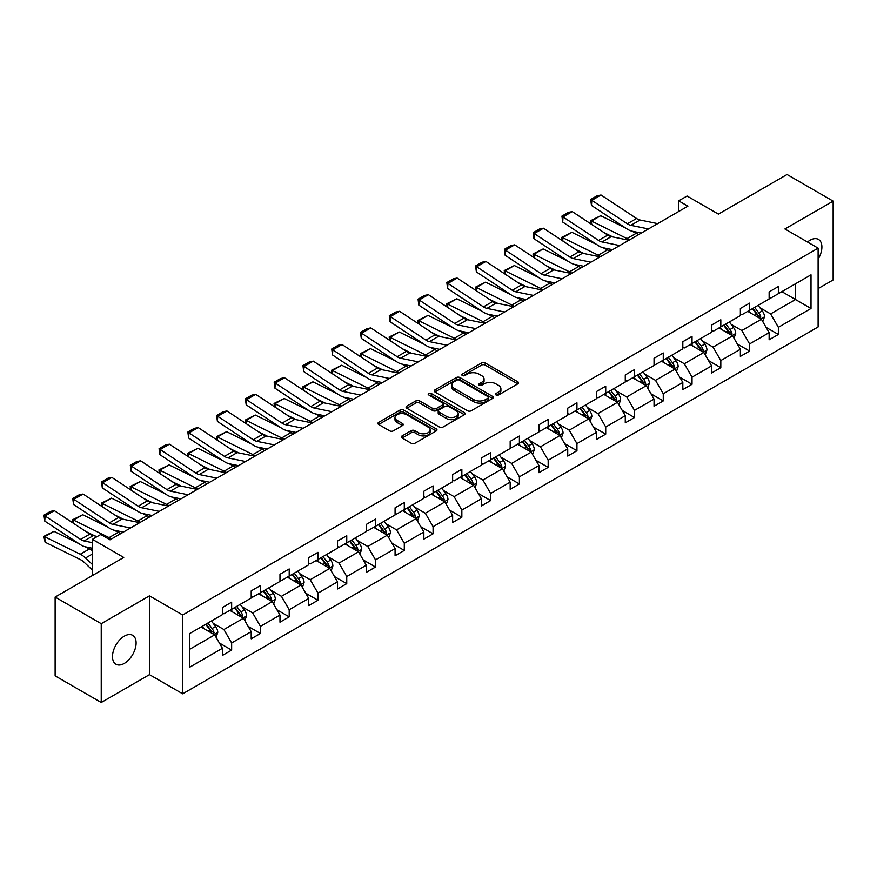 <?xml version="1.0" encoding="UTF-8"?>
<svg xmlns="http://www.w3.org/2000/svg" width="877" height="877" viewBox="0 0 877 877"><rect width="100%" height="100%" fill="white"/><g stroke="black" fill="none" stroke-linecap="round" stroke-linejoin="round"><path stroke-width="1.32" d="M496.02 394.979A1.787 1.03 0 0 0 498.564 394.979L517.792 383.874A2.565 1.48 0 0 0 518.548 382.821A2.565 1.48 0 0 0 517.792 381.78L485.2 362.957A2.565 1.48 0 0 0 481.583 362.957L462.343 374.073A1.787 1.03 0 0 0 461.817 374.797A1.787 1.03 0 0 0 462.343 375.531A1.787 1.03 0 0 0 464.887 375.531L467.375 374.095A8.189 4.736 0 0 1 478.963 374.095L481.67 375.663A8.189 4.736 0 0 1 484.071 379.007A8.189 4.736 0 0 1 481.67 382.35L479.182 383.786A1.787 1.03 0 0 0 478.656 384.521A1.787 1.03 0 0 0 479.182 385.255A1.787 1.03 0 0 0 481.725 385.255L484.214 383.819A8.189 4.736 0 0 1 495.801 383.819L498.509 385.387A8.189 4.736 0 0 1 500.91 388.73A8.189 4.736 0 0 1 498.509 392.074L496.02 393.51A1.787 1.03 0 0 0 495.494 394.244A1.787 1.03 0 0 0 496.02 394.979L496.02 393.51M124.304 663.418A16.696 9.636 120 0 0 135.211 648.706A16.696 9.636 120 0 0 132.646 635.321A16.696 9.636 120 0 0 124.304 636.154A16.696 9.636 120 0 0 113.396 650.866A16.696 9.636 120 0 0 115.95 664.24A16.696 9.636 120 0 0 124.304 663.418M818.12 259.208A16.696 9.636 120 0 0 818.438 239.388A16.696 9.636 120 0 0 810.096 240.21A16.696 9.636 120 0 0 807.52 242.03M818.12 288.61L833.15 279.938L833.15 201.129L787.042 174.501L718.416 214.12L687.064 196.02L678.666 200.866L678.666 211.51M101.239 702.499L149.474 674.643L149.474 595.845L101.239 623.69L101.239 702.499L55.13 675.871L55.13 597.062L123.745 557.454L92.392 539.344L92.392 575.553M101.239 623.69L55.13 597.062M402.104 435.924A2.565 1.48 0 0 0 401.348 436.965A2.565 1.48 0 0 0 402.104 438.018L411.247 443.291A2.565 1.48 0 0 0 414.865 443.291L436.231 430.958A2.565 1.48 0 0 0 436.976 429.916A2.565 1.48 0 0 0 436.231 428.864L403.639 410.052A2.565 1.48 0 0 0 400.022 410.052L378.656 422.385A2.565 1.48 0 0 0 377.91 423.438A2.565 1.48 0 0 0 378.656 424.479L389.706 430.859A2.565 1.48 0 0 0 393.324 430.859L402.466 425.575A2.565 1.48 0 0 0 403.212 424.534A2.565 1.48 0 0 0 402.466 423.481L396.985 420.324A6.852 3.957 0 0 1 394.979 417.529A6.852 3.957 0 0 1 399.21 413.878A6.852 3.957 0 0 1 406.676 414.733L428.129 427.121A6.852 3.957 0 0 1 430.136 429.916A6.852 3.957 0 0 1 425.904 433.567A6.852 3.957 0 0 1 418.439 432.712L414.865 430.651A2.565 1.48 0 0 0 411.247 430.651L402.104 435.924L402.104 438.018M92.392 539.344L100.778 534.499L110.009 539.826L687.897 206.183L678.666 200.866M149.474 595.845L182.679 615.007L818.12 248.147L818.12 326.946L182.679 693.817L182.679 615.007M833.15 201.129L784.915 228.974L818.12 248.147M467.551 410.787A2.565 1.48 0 0 0 471.179 410.787L492.534 398.454A2.565 1.48 0 0 0 493.291 397.402A2.565 1.48 0 0 0 492.534 396.36L459.954 377.548A2.565 1.48 0 0 0 456.325 377.548L434.959 389.881A2.565 1.48 0 0 0 434.214 390.923A2.565 1.48 0 0 0 434.959 391.975L467.551 410.787M429.434 395.363A1.787 1.03 0 0 1 431.254 395.615L464.35 414.722L443.017 427.044A2.565 1.48 0 0 1 439.399 427.044L406.807 408.222L415.95 402.981L415.95 400.855L406.807 406.139A2.565 1.48 0 0 0 406.062 407.18A2.565 1.48 0 0 0 406.807 408.222L406.807 406.139M415.95 402.981A2.565 1.48 0 0 1 419.579 402.981L419.579 400.855A2.565 1.48 0 0 0 415.95 400.855M419.579 400.855L432.789 408.485A2.565 1.48 0 0 0 436.417 408.485L442.479 404.988A2.565 1.48 0 0 0 443.225 403.935A2.565 1.48 0 0 0 442.479 402.894L428.721 394.946A1.787 1.03 0 0 1 428.195 394.222A1.787 1.03 0 0 1 429.302 393.258A1.787 1.03 0 0 1 431.254 393.488L464.382 412.618A2.565 1.48 0 0 1 465.139 413.659A2.565 1.48 0 0 1 464.382 414.7L464.382 412.618M189.783 633.49L222.429 614.634L222.429 607.498L231.649 602.181L231.649 609.318L251.206 598.026L251.206 590.89L260.425 585.562L260.425 592.699L279.982 581.418L279.982 574.282L289.202 568.954L289.202 576.09L308.748 564.799L308.748 557.662L317.978 552.346L317.978 559.471L337.524 548.191L337.524 541.054L346.755 535.726L346.755 542.863L366.301 531.572L366.301 524.435L375.52 519.118L375.52 526.255L395.078 514.963L395.078 507.827L404.297 502.499L404.297 509.636L423.854 498.344L423.854 491.219L433.074 485.891L433.074 493.027L452.631 481.736L452.631 474.6L461.85 469.272L461.85 476.408L481.396 465.128L481.396 457.991L490.627 452.664L490.627 459.8L510.173 448.509L510.173 441.372L519.392 436.055L519.392 443.181L538.949 431.901L538.949 424.764L548.169 419.436L548.169 426.573L567.726 415.281L567.726 408.145L576.945 402.828L576.945 409.965L596.503 398.673L596.503 391.537L605.722 386.209L605.722 393.345L625.268 382.054L625.268 374.928L634.499 369.601L634.499 376.737L654.045 365.446L654.045 358.309L663.264 352.982L663.264 360.118L682.821 348.838L682.821 341.701L692.041 336.373L692.041 343.51L711.598 332.219L711.598 325.082L720.817 319.765L720.817 326.891L740.374 315.61L740.374 308.474L749.594 303.146L749.594 310.283L769.14 298.991L769.14 291.855L778.37 286.538L778.37 293.674L811.017 274.819L811.017 308.474L778.37 327.318L778.37 334.455L769.14 339.783L769.14 332.646L749.594 343.937L749.594 351.074L740.374 356.391L740.374 349.254L720.817 360.546L720.817 367.682L711.598 373.01L711.598 365.873L692.041 377.165L692.041 384.29L682.821 389.618L682.821 382.482L663.264 393.773L663.264 400.91L654.045 406.237L654.045 399.101L634.499 410.381L634.499 417.518L625.268 422.846L625.268 415.709L605.722 427L605.722 434.137L596.503 439.454L596.503 432.328L576.945 443.609L576.945 450.745L567.726 456.073L567.726 448.936L548.169 460.228L548.169 467.364L538.949 472.681L538.949 465.544L519.392 476.836L519.392 483.972L510.173 489.3L510.173 482.164L490.627 493.455L490.627 500.581L481.396 505.908L481.396 498.772L461.85 510.063L461.85 517.2L452.631 522.528L452.631 515.391L433.074 526.671L433.074 533.808L423.854 539.136L423.854 531.999L404.297 543.291L404.297 550.427L395.078 555.744L395.078 548.618L375.52 559.899L375.52 567.035L366.301 572.363L366.301 565.226L346.755 576.518L346.755 583.654L337.524 588.971L337.524 581.835L317.978 593.126L317.978 600.263L308.748 605.59L308.748 598.454L289.202 609.745L289.202 616.871L279.982 622.199L279.982 615.062L260.425 626.353L260.425 633.49L251.206 638.818L251.206 631.681L231.649 642.962L231.649 650.098L222.429 655.426L222.429 648.289L189.783 667.145L189.783 633.49M229.807 610.381L243.455 618.263L223.909 629.543L213.232 623.383M223.909 629.543L231.649 642.962M243.455 618.263L251.206 631.681M222.429 612.935L223.909 613.79L231.649 609.318M258.583 593.762L272.232 601.644L252.675 612.935L242.008 606.774M252.675 612.935L260.425 626.353M272.232 601.644L279.982 615.062M251.206 596.327L252.675 597.171L260.425 592.699M287.36 577.154L301.008 585.036L281.451 596.327L270.774 590.155M281.451 596.327L289.202 609.745M301.008 585.036L308.748 598.454M279.982 579.708L281.451 580.563L289.202 576.09M316.126 560.546L329.785 568.417L310.228 579.708L299.55 573.547M310.228 579.708L317.978 593.126M329.785 568.417L337.524 581.835M308.748 563.1L310.228 563.944L317.978 559.471M344.902 543.926L358.55 551.808L339.004 563.1L328.327 556.928M339.004 563.1L346.755 576.518M358.55 551.808L366.301 565.226M337.524 546.481L339.004 547.336L346.755 542.863M373.679 527.318L387.327 535.2L367.781 546.481L357.103 540.32M367.781 546.481L375.52 559.899M387.327 535.2L395.078 548.618M366.301 529.872L367.781 530.728L375.52 526.255M402.455 510.699L416.104 518.581L396.547 529.872L385.88 523.712M396.547 529.872L404.297 543.291M416.104 518.581L423.854 531.999M395.078 513.253L396.547 514.108L404.297 509.636M431.232 494.091L444.88 501.973L425.323 513.253L414.646 507.092M425.323 513.253L433.074 526.671M444.88 501.973L452.631 515.391M423.854 496.645L425.323 497.5L433.074 493.027M460.008 477.472L473.657 485.354L454.1 496.645L443.422 490.484M454.1 496.645L461.85 510.063M473.657 485.354L481.396 498.772M452.631 480.037L454.1 480.881L461.85 476.408M488.774 460.863L502.422 468.746L482.876 480.037L472.199 473.865M482.876 480.037L490.627 493.455M502.422 468.746L510.173 482.164M481.396 463.418L482.876 464.273L490.627 459.8M517.551 444.255L531.199 452.126L511.653 463.418L500.975 457.257M511.653 463.418L519.392 476.836M531.199 452.126L538.949 465.544M510.173 446.81L511.653 447.654L519.392 443.181M546.327 427.636L559.975 435.518L540.429 446.81L529.752 440.638M540.429 446.81L548.169 460.228M559.975 435.518L567.726 448.936M538.949 430.19L540.429 431.045L548.169 426.573M575.104 411.028L588.752 418.91L569.195 430.19L558.517 424.029M569.195 430.19L576.945 443.609M588.752 418.91L596.503 432.328M567.726 413.582L569.195 414.437L576.945 409.965M603.88 394.409L617.529 402.291L597.971 413.582L587.294 407.421M597.971 413.582L605.722 427M617.529 402.291L625.268 415.709M596.503 396.963L597.971 397.818L605.722 393.345M632.646 377.801L646.305 385.683L626.748 396.963L616.071 390.802M626.748 396.963L634.499 410.381M646.305 385.683L654.045 399.101M625.268 380.355L626.748 381.21L634.499 376.737M661.422 361.181L675.071 369.064L655.525 380.355L644.847 374.194M655.525 380.355L663.264 393.773M675.071 369.064L682.821 382.482M654.045 363.747L655.525 364.591L663.264 360.118M690.199 344.573L703.847 352.455L684.301 363.747L673.624 357.575M684.301 363.747L692.041 377.165M703.847 352.455L711.598 365.873M682.821 347.128L684.301 347.983L692.041 343.51M718.976 327.965L732.624 335.836L713.067 347.128L702.4 340.967M713.067 347.128L720.817 360.546M732.624 335.836L740.374 349.254M711.598 330.519L713.067 331.363L720.817 326.891M747.752 311.346L761.4 319.228L741.843 330.519L731.166 324.347M741.843 330.519L749.594 343.937M761.4 319.228L769.14 332.646M740.374 313.9L741.843 314.755L749.594 310.283M781.867 291.646L795.527 299.528L770.62 313.9L759.942 307.739M770.62 313.9L778.37 327.318M811.017 308.474L795.527 299.528L795.527 283.764L811.017 274.819M149.474 674.643L182.679 693.817M769.14 297.292L770.62 298.147L778.37 293.674M189.783 649.254L214.679 634.871L201.03 626.989M214.679 634.871L222.429 648.289M766.103 327.373L778.37 334.455M737.327 343.992L749.594 351.074M708.55 360.6L720.817 367.682M679.774 377.209L692.041 384.29M651.008 393.828L663.264 400.91M622.231 410.436L634.499 417.518M593.455 427.055L605.722 434.137M564.678 443.663L576.945 450.745M535.902 460.282L548.169 467.364M507.136 476.891L519.392 483.972M478.36 493.499L490.627 500.581M449.583 510.118L461.85 517.2M420.807 526.726L433.074 533.808M392.03 543.345L404.297 550.427M363.253 559.954L375.52 567.035M334.488 576.573L346.755 583.654M305.711 593.181L317.978 600.263M276.935 609.789L289.202 616.871M248.158 626.408L260.425 633.49M219.382 643.016L231.649 650.098M496.744 395.231L498.509 394.201A8.189 4.736 0 0 0 500.91 390.857L500.91 388.73M484.071 379.007L484.071 381.133A8.189 4.736 0 0 1 481.67 384.488L479.905 385.507M517.759 383.885L485.2 365.095A2.565 1.48 0 0 0 481.583 365.095L463.067 375.784M492.501 398.465L459.954 379.675A2.565 1.48 0 0 0 456.325 379.675L435.003 391.986M488.007 398.136A1.787 1.03 0 0 0 488.533 397.402A1.787 1.03 0 0 0 488.007 396.678L459.405 380.158A1.787 1.03 0 0 0 456.873 380.158L454.242 381.67A8.189 4.736 0 0 0 451.841 385.014A8.189 4.736 0 0 0 454.242 388.368L473.799 399.649A8.189 4.736 0 0 0 485.387 399.649L488.007 398.136L488.007 400.263A1.787 1.03 0 0 0 488.533 399.539L488.533 397.402M451.841 385.014L451.841 387.152A8.189 4.736 0 0 0 454.242 390.495L454.242 388.368M488.007 400.263L485.387 401.787A8.189 4.736 0 0 1 473.799 401.787L454.242 390.495M419.579 402.981L432.789 410.611A2.565 1.48 0 0 0 436.417 410.611L442.479 407.114A2.565 1.48 0 0 0 443.225 406.073L443.225 403.935M446.503 416.4A6.852 3.957 0 0 0 453.968 417.266A6.852 3.957 0 0 0 458.2 413.604A6.852 3.957 0 0 0 456.193 410.809L448.629 406.446A2.565 1.48 0 0 0 445.012 406.446L438.949 409.954A2.565 1.48 0 0 0 438.193 410.995A2.565 1.48 0 0 0 438.949 412.037L446.503 416.4L446.503 418.537A6.852 3.957 0 0 0 453.968 419.392A6.852 3.957 0 0 0 458.2 415.742L458.2 413.604M438.193 410.995L438.193 413.122A2.565 1.48 0 0 0 438.949 414.174L438.949 412.037M446.503 418.537L438.949 414.174M430.136 429.916L430.136 432.043A6.852 3.957 0 0 1 425.904 435.694A6.852 3.957 0 0 1 418.439 434.839L414.865 432.778A2.565 1.48 0 0 0 411.247 432.778L402.137 438.04M394.979 417.529L394.979 419.655A6.852 3.957 0 0 0 396.985 422.451L396.985 420.324M402.433 425.597L396.985 422.451M436.198 430.98L403.639 412.179A2.565 1.48 0 0 0 400.022 412.179L378.689 424.501M762.804 321.662L764.492 316.761A6.917 3.99 -120 0 0 762.288 310.875L758.145 305.339M591.032 224.019L590.561 220.719L600.701 215.72L625.739 228.086M631.955 231.155L636.231 233.271A19.568 11.291 60 0 1 638.577 234.663M750.723 313.067L748.925 310.666M600.701 215.72L591.471 221.048L627 238.588A19.568 11.291 60 0 1 629.357 239.98M590.561 220.719L591.471 221.048L591.679 224.446M612.87 236.954L603.869 232.504M760.381 318.636L760.765 317.057A6.917 3.99 -120 0 0 758.78 312.892L754.648 307.367M752.915 308.364L757.465 314.448A3.519 2.028 60 0 1 758.112 315.523L760.765 317.057M752.433 308.649L756.577 314.174A6.917 3.99 60 0 1 758.298 317.441M648.465 228.952L630.837 225.334A13.045 7.531 60 0 1 627.34 223.799L591.811 200.329L591.471 205.437L627 228.919A19.568 11.291 -120 0 0 632.251 231.221L641.317 233.085M657.684 223.624L640.057 220.006A13.045 7.531 60 0 1 636.559 218.483L601.03 195.001L591.811 200.329L590.703 199.485L597.16 195.757L601.03 195.001M591.471 205.437L590.703 199.485M734.027 338.27L735.726 333.37A6.917 3.99 -120 0 0 733.512 327.483L729.379 321.958M562.267 240.638L561.795 237.327L571.925 232.328L596.963 244.694M603.179 247.774L607.454 249.879A19.568 11.291 60 0 1 609.8 251.271M721.946 329.675L720.149 327.285M571.925 232.328L562.705 237.656L598.235 255.207A19.568 11.291 60 0 1 600.581 256.599M561.795 237.327L562.705 237.656L562.902 241.065M584.104 253.563L575.093 249.112M731.604 335.255L731.988 333.666A6.917 3.99 -120 0 0 730.015 329.511L725.871 323.975M724.139 324.983L728.699 331.067A3.519 2.028 60 0 1 729.335 332.131L731.988 333.666M723.657 325.257L727.8 330.782A6.917 3.99 60 0 1 729.521 334.049M705.251 354.878L706.95 349.978A6.917 3.99 -120 0 0 704.746 344.102L700.602 338.566M533.49 257.246L533.019 253.946L543.148 248.947L568.186 261.313M574.413 264.383L578.677 266.487A19.568 11.291 60 0 1 581.034 267.88M693.17 346.294L691.372 343.894M543.148 248.947L533.929 254.275L569.458 271.815A19.568 11.291 60 0 1 571.804 273.207M533.019 253.946L533.929 254.275L534.126 257.674M555.327 270.182L546.316 265.731M702.828 351.863L703.211 350.274A6.917 3.99 -120 0 0 701.238 346.119L697.094 340.594M695.362 341.591L699.923 347.676A3.519 2.028 60 0 1 700.559 348.75L703.211 350.274M694.88 341.866L699.024 347.402A6.917 3.99 60 0 1 700.745 350.657M619.688 245.56L602.061 241.953A13.045 7.531 60 0 1 598.563 240.419L563.034 216.937L562.705 222.056L598.235 245.538A19.568 11.291 -120 0 0 603.475 247.829L612.541 249.693M628.908 240.243L611.28 236.626A13.045 7.531 60 0 1 607.783 235.091L572.253 211.609L563.034 216.937L561.927 216.093L568.384 212.366L572.253 211.609M562.705 222.056L561.927 216.093M590.912 262.179L573.284 258.562A13.045 7.531 60 0 1 569.787 257.027L534.257 233.545L533.929 238.665L569.458 262.146A19.568 11.291 -120 0 0 574.698 264.448L583.764 266.301M600.131 256.851L582.503 253.234A13.045 7.531 60 0 1 579.006 251.71L543.477 228.228L534.257 233.545L533.15 232.701L539.607 228.974L543.477 228.228M533.929 238.665L533.15 232.701M676.474 371.497L678.173 366.597A6.917 3.99 -120 0 0 675.97 360.71L671.826 355.185M504.713 273.865L504.242 270.555L514.371 265.556L539.421 277.921M545.637 280.991L549.901 283.107A19.568 11.291 60 0 1 552.258 284.499M664.393 362.903L662.606 360.502M514.371 265.556L505.152 270.883L540.681 288.423A19.568 11.291 60 0 1 543.027 289.827M504.242 270.555L505.152 270.883L505.36 274.293M526.551 286.79L517.551 282.339M674.051 368.483L674.446 366.893A6.917 3.99 -120 0 0 672.462 362.738L668.318 357.202M666.586 358.2L671.146 364.284A3.519 2.028 60 0 1 671.782 365.358L674.446 366.893M666.103 358.485L670.247 364.01A6.917 3.99 60 0 1 671.968 367.277M562.135 278.787L544.507 275.17A13.045 7.531 60 0 1 541.01 273.646L505.481 250.164L505.152 255.284L540.681 278.765A19.568 11.291 -120 0 0 545.922 281.057L554.988 282.92M571.365 273.471L553.727 269.853A13.045 7.531 60 0 1 550.241 268.318L514.711 244.836L505.481 250.164L504.374 249.32L510.831 245.593L514.711 244.836M505.152 255.284L504.374 249.32M647.697 388.105L649.397 383.205A6.917 3.99 -120 0 0 647.193 377.318L643.049 371.793M475.937 290.473L475.466 287.163L485.595 282.175L510.644 294.54M516.86 297.61L521.124 299.715A19.568 11.291 60 0 1 523.481 301.107M635.628 379.511L633.83 377.121M485.595 282.175L476.375 287.492L511.905 305.043A19.568 11.291 60 0 1 514.262 306.435M475.466 287.163L476.375 287.492L476.584 290.901M497.774 303.398L488.774 298.958M645.275 385.091L645.669 383.501A6.917 3.99 -120 0 0 643.685 379.346L639.541 373.821M637.809 374.819L642.37 380.903A3.519 2.028 60 0 1 643.016 381.966L645.669 383.501M637.338 375.093L641.471 380.629A6.917 3.99 60 0 1 643.192 383.885M533.359 295.406L515.731 291.789A13.045 7.531 60 0 1 512.234 290.254L476.704 266.772L476.375 271.892L511.905 295.374A19.568 11.291 -120 0 0 517.145 297.676L526.211 299.528M542.589 290.079L524.961 286.461A13.045 7.531 60 0 1 521.464 284.926L485.935 261.456L476.704 266.772L475.597 265.928L482.054 262.201L485.935 261.456M476.375 271.892L475.597 265.928M618.932 404.725L620.62 399.824A6.917 3.99 -120 0 0 618.417 393.937L614.273 388.412M447.16 307.093L446.689 303.782L456.829 298.783L481.868 311.149M488.083 314.218L492.359 316.334A19.568 11.291 60 0 1 494.705 317.726M606.851 396.13L605.053 393.729M456.829 298.783L447.599 304.111L483.128 321.651A19.568 11.291 60 0 1 485.485 323.043M446.689 303.782L447.599 304.111L447.807 307.509M468.998 320.017L459.997 315.567M616.509 401.699L616.893 400.12A6.917 3.99 -120 0 0 614.909 395.955L610.776 390.429M609.044 391.427L613.593 397.511A3.519 2.028 60 0 1 614.24 398.586L616.893 400.12M608.561 391.712L612.694 397.237A6.917 3.99 60 0 1 614.426 400.504M504.593 312.015L486.954 308.397A13.045 7.531 60 0 1 483.468 306.873L447.939 283.392L447.599 288.511L483.128 311.982A19.568 11.291 -120 0 0 488.379 314.284L497.434 316.148M513.812 306.687L496.185 303.08A13.045 7.531 60 0 1 492.688 301.545L457.158 278.064L447.939 283.392L446.832 282.547L453.277 278.82L457.158 278.064M447.599 288.511L446.832 282.547M590.155 421.333L591.843 416.432A6.917 3.99 -120 0 0 589.64 410.546L585.507 405.021M418.395 323.701L417.923 320.39L428.053 315.402L453.091 327.768M459.307 330.837L463.582 332.942A19.568 11.291 60 0 1 465.928 334.334M578.075 412.738L576.277 410.348M428.053 315.402L418.822 320.719L454.352 338.27A19.568 11.291 60 0 1 456.709 339.662M417.923 320.39L418.822 320.719L419.031 324.128M440.232 336.625L431.221 332.186M587.733 418.318L588.116 416.728A6.917 3.99 -120 0 0 586.143 412.574L581.999 407.049M580.267 408.046L584.827 414.13A3.519 2.028 60 0 1 585.463 415.194L588.116 416.728M579.785 408.32L583.929 413.845A6.917 3.99 60 0 1 585.65 417.112M475.816 328.634L458.189 325.016A13.045 7.531 60 0 1 454.692 323.481L419.162 300L418.822 305.119L454.352 328.601A19.568 11.291 -120 0 0 459.603 330.892L468.669 332.756M485.036 323.306L467.408 319.688A13.045 7.531 60 0 1 463.911 318.154L428.382 294.672L419.162 300L418.055 299.156L424.512 295.428L428.382 294.672M418.822 305.119L418.055 299.156M561.379 437.952L563.078 433.052A6.917 3.99 -120 0 0 560.863 427.165L556.731 421.629M389.618 340.309L389.147 337.009L399.276 332.01L424.315 344.376M430.53 347.445L434.806 349.55A19.568 11.291 60 0 1 437.152 350.953M549.298 429.357L547.5 426.956M399.276 332.01L390.057 337.338L425.586 354.878A19.568 11.291 60 0 1 427.932 356.27M389.147 337.009L390.057 337.338L390.254 340.736M411.456 353.245L402.444 348.794M558.956 434.926L559.34 433.337A6.917 3.99 -120 0 0 557.366 429.182L553.223 423.657M551.49 424.654L556.051 430.739A3.519 2.028 60 0 1 556.687 431.813L559.34 433.337M551.008 424.939L555.152 430.464A6.917 3.99 60 0 1 556.873 433.731M447.04 345.242L429.412 341.624A13.045 7.531 60 0 1 425.915 340.09L390.386 316.608L390.057 321.727L425.586 345.209A19.568 11.291 -120 0 0 430.826 347.511L439.892 349.375M456.259 339.914L438.632 336.297A13.045 7.531 60 0 1 435.135 334.773L399.605 311.291L390.386 316.608L389.278 315.775L395.735 312.048L399.605 311.291M390.057 321.727L389.278 315.775M532.602 454.56L534.301 449.66A6.917 3.99 -120 0 0 532.098 443.773L527.954 438.248M360.842 356.928L360.37 353.617L370.5 348.618L395.538 360.984M401.765 364.065L406.029 366.169A19.568 11.291 60 0 1 408.386 367.562M520.521 445.965L518.735 443.576M370.5 348.618L361.28 353.946L396.81 371.497A19.568 11.291 60 0 1 399.156 372.889M360.37 353.617L361.28 353.946L361.488 357.356M382.679 369.853L373.668 365.402M530.179 451.545L530.563 449.956A6.917 3.99 -120 0 0 528.59 445.801L524.446 440.265M522.714 441.274L527.274 447.358A3.519 2.028 60 0 1 527.91 448.421L530.563 449.956M522.232 441.548L526.375 447.073A6.917 3.99 60 0 1 528.097 450.339M418.263 361.85L400.636 358.244A13.045 7.531 60 0 1 397.138 356.709L361.609 333.227L361.28 338.347L396.81 361.828A19.568 11.291 -120 0 0 402.05 364.119L411.116 365.983M427.494 356.533L409.855 352.916A13.045 7.531 60 0 1 406.358 351.381L370.828 327.899L361.609 333.227L360.502 332.383L366.959 328.656L370.828 327.899M361.28 338.347L360.502 332.383M503.826 471.168L505.525 466.268A6.917 3.99 -120 0 0 503.321 460.392L499.177 454.856M332.065 373.536L331.594 370.237L341.723 365.238L366.772 377.603M372.988 380.673L377.253 382.778A19.568 11.291 60 0 1 379.609 384.17M491.756 462.585L489.958 460.184M341.723 365.238L332.504 370.565L368.033 388.105A19.568 11.291 60 0 1 370.39 389.498M331.594 370.237L332.504 370.565L332.712 373.964M353.902 386.461L344.902 382.021M501.403 468.154L501.797 466.564A6.917 3.99 -120 0 0 499.813 462.409L495.669 456.884M493.937 457.882L498.498 463.966A3.519 2.028 60 0 1 499.145 465.04L501.797 466.564M493.455 458.156L497.599 463.692A6.917 3.99 60 0 1 499.32 466.948M475.06 487.787L476.748 482.887A6.917 3.99 -120 0 0 474.545 477L470.401 471.475M303.289 390.155L302.817 386.845L312.946 381.846L337.996 394.212M344.212 397.281L348.487 399.397A19.568 11.291 60 0 1 350.833 400.789M462.979 479.193L461.181 476.792M312.946 381.846L303.727 387.174L339.256 404.714A19.568 11.291 60 0 1 341.613 406.106M302.817 386.845L303.727 387.174L303.935 390.572M325.126 403.08L316.126 398.629M472.637 484.773L473.021 483.183A6.917 3.99 -120 0 0 471.037 479.017L466.904 473.492M465.172 474.49L469.721 480.574A3.519 2.028 60 0 1 470.368 481.648L473.021 483.183M464.689 474.775L468.822 480.3A6.917 3.99 60 0 1 470.554 483.567M446.283 504.396L447.972 499.495A6.917 3.99 -120 0 0 445.768 493.608L441.624 488.083M274.512 406.764L274.052 403.453L284.181 398.465L309.219 410.831M315.435 413.9L319.71 416.005A19.568 11.291 60 0 1 322.056 417.397M434.203 495.801L432.405 493.411M284.181 398.465L274.95 403.782L310.48 421.333A19.568 11.291 60 0 1 312.837 422.725M274.052 403.453L274.95 403.782L275.159 407.191M296.349 419.688L287.349 415.249M443.861 501.381L444.244 499.791A6.917 3.99 -120 0 0 442.271 495.637L438.127 490.111M436.395 491.109L440.956 497.193A3.519 2.028 60 0 1 441.591 498.257L444.244 499.791M435.913 491.383L440.057 496.908A6.917 3.99 60 0 1 441.778 500.175M417.507 521.015L419.206 516.115A6.917 3.99 -120 0 0 416.992 510.228L412.859 504.703M245.746 423.383L245.275 420.072L255.404 415.073L280.443 427.439M286.658 430.508L290.934 432.624A19.568 11.291 60 0 1 293.28 434.016M405.426 512.42L403.628 510.019M255.404 415.073L246.185 420.401L281.714 437.941A19.568 11.291 60 0 1 284.06 439.333M245.275 420.072L246.185 420.401L246.382 423.799M267.584 436.308L258.572 431.857M415.084 517.989L415.468 516.41A6.917 3.99 -120 0 0 413.495 512.245L409.351 506.72M407.619 507.717L412.179 513.801A3.519 2.028 60 0 1 412.815 514.876L415.468 516.41M407.136 508.002L411.28 513.527A6.917 3.99 60 0 1 413.001 516.794M388.73 537.623L390.429 532.723A6.917 3.99 -120 0 0 388.226 526.836L384.082 521.311M216.97 439.991L216.498 436.68L226.628 431.692L251.666 444.058M257.893 447.127L262.157 449.232A19.568 11.291 60 0 1 264.514 450.625M376.65 529.028L374.863 526.638M226.628 431.692L217.408 437.009L252.938 454.56A19.568 11.291 60 0 1 255.284 455.952M216.498 436.68L217.408 437.009L217.617 440.418M238.807 452.916L229.796 448.476M386.308 534.608L386.691 533.019A6.917 3.99 -120 0 0 384.718 528.864L380.574 523.328M378.842 524.336L383.402 530.421A3.519 2.028 60 0 1 384.038 531.484L386.691 533.019M378.36 524.61L382.504 530.136A6.917 3.99 60 0 1 384.225 533.402M359.954 554.231L361.653 549.342A6.917 3.99 -120 0 0 359.449 543.455L355.306 537.919M188.193 456.599L187.722 453.299L197.851 448.3L222.901 460.666M229.116 463.736L233.381 465.84A19.568 11.291 60 0 1 235.738 467.233M347.884 545.647L346.086 543.247M197.851 448.3L188.632 453.628L224.161 471.168A19.568 11.291 60 0 1 226.507 472.56M187.722 453.299L188.632 453.628L188.84 457.027M210.031 469.535L201.03 465.084M357.531 551.216L357.926 549.627A6.917 3.99 -120 0 0 355.941 545.472L351.798 539.947M350.066 540.945L354.626 547.029A3.519 2.028 60 0 1 355.262 548.103L357.926 549.627M349.583 541.219L353.727 546.755A6.917 3.99 60 0 1 355.448 550.022M331.177 570.85L332.876 565.95A6.917 3.99 -120 0 0 330.673 560.063L326.529 554.538M159.417 473.218L158.945 469.908L169.075 464.909L194.124 477.274M200.34 480.344L204.604 482.46A19.568 11.291 60 0 1 206.961 483.852M319.107 562.256L317.31 559.855M169.075 464.909L159.855 470.236L195.385 487.787A19.568 11.291 60 0 1 197.742 489.18M158.945 469.908L159.855 470.236L160.063 473.646M181.254 486.143L172.254 481.692M328.754 567.836L329.149 566.246A6.917 3.99 -120 0 0 327.165 562.091L323.021 556.555M321.3 557.564L325.849 563.648A3.519 2.028 60 0 1 326.496 564.711L329.149 566.246M320.818 557.838L324.95 563.363A6.917 3.99 60 0 1 326.672 566.63M302.412 587.458L304.1 582.558A6.917 3.99 -120 0 0 301.896 576.671L297.752 571.146M130.64 489.826L130.169 486.516L140.309 481.528L165.347 493.894M171.563 496.963L175.839 499.068A19.568 11.291 60 0 1 178.184 500.46M290.331 578.875L288.533 576.474M140.309 481.528L131.079 486.845L166.608 504.396A19.568 11.291 60 0 1 168.965 505.788M130.169 486.516L131.079 486.845L131.287 490.254M152.477 502.751L143.477 498.311M299.989 584.444L300.373 582.854A6.917 3.99 -120 0 0 298.388 578.699L294.255 573.174M292.523 574.172L297.073 580.256A3.519 2.028 60 0 1 297.72 581.33L300.373 582.854M292.041 574.446L296.185 579.982A6.917 3.99 60 0 1 297.906 583.238M273.635 604.078L275.334 599.177A6.917 3.99 -120 0 0 273.12 593.291L268.987 587.765M101.875 506.446L101.403 503.135L111.532 498.136L136.571 510.502M142.787 513.571L147.062 515.687A19.568 11.291 60 0 1 149.408 517.079M261.554 595.483L259.756 593.082M111.532 498.136L102.302 503.464L137.842 521.004A19.568 11.291 60 0 1 140.188 522.396M101.403 503.135L102.302 503.464L102.51 506.862M123.712 519.37L114.701 514.92M271.212 601.052L271.596 599.473A6.917 3.99 -120 0 0 269.623 595.308L265.479 589.783M263.747 590.78L268.307 596.864A3.519 2.028 60 0 1 268.943 597.939L271.596 599.473M263.264 591.065L267.408 596.59A6.917 3.99 60 0 1 269.129 599.857M244.858 620.686L246.558 615.786A6.917 3.99 -120 0 0 244.343 609.899L240.21 604.374M73.098 523.054L72.627 519.743L82.756 514.755L107.794 527.121M114.01 530.19L118.285 532.295A19.568 11.291 60 0 1 120.631 533.687M232.778 612.091L230.98 609.701M82.756 514.755L73.536 520.072L109.066 537.623A19.568 11.291 60 0 1 111.412 539.015M72.627 519.743L73.536 520.072L73.734 523.481M94.935 535.979L85.924 531.539M242.436 617.671L242.819 616.082A6.917 3.99 -120 0 0 240.846 611.927L236.702 606.402M234.97 607.399L239.531 613.483A3.519 2.028 60 0 1 240.166 614.547L242.819 616.082M234.488 607.673L238.632 613.198A6.917 3.99 60 0 1 240.353 616.465M389.487 378.469L371.859 374.852A13.045 7.531 60 0 1 368.362 373.317L332.832 349.835L332.504 354.955L368.033 378.436A19.568 11.291 -120 0 0 373.273 380.739L382.339 382.591M398.717 373.142L381.078 369.524A13.045 7.531 60 0 1 377.592 367.989L342.063 344.518L332.832 349.835L331.725 348.991L338.182 345.264L342.063 344.518M332.504 354.955L331.725 348.991M360.721 395.078L343.082 391.46A13.045 7.531 60 0 1 339.596 389.936L304.067 366.454L303.727 371.574L339.256 395.056A19.568 11.291 -120 0 0 344.497 397.347L353.563 399.21M369.941 389.761L352.313 386.143A13.045 7.531 60 0 1 348.816 384.608L313.286 361.127L304.067 366.454L302.949 365.61L309.406 361.883L313.286 361.127M303.727 371.574L302.949 365.61M331.945 411.697L314.317 408.079A13.045 7.531 60 0 1 310.82 406.544L275.29 383.063L274.95 388.182L310.48 411.664A19.568 11.291 -120 0 0 315.731 413.966L324.797 415.819M341.164 406.369L323.536 402.751A13.045 7.531 60 0 1 320.039 401.217L284.51 377.735L275.29 383.063L274.183 382.219L280.64 378.491L284.51 377.735M274.95 388.182L274.183 382.219M303.168 428.305L285.54 424.687A13.045 7.531 60 0 1 282.043 423.152L246.514 399.682L246.185 404.801L281.714 428.272A19.568 11.291 -120 0 0 286.954 430.574L296.02 432.438M312.387 422.977L294.76 419.37A13.045 7.531 60 0 1 291.263 417.836L255.733 394.354L246.514 399.682L245.407 398.838L251.863 395.11L255.733 394.354M246.185 404.801L245.407 398.838M274.391 444.924L256.764 441.306A13.045 7.531 60 0 1 253.267 439.772L217.737 416.29L217.408 421.409L252.938 444.891A19.568 11.291 -120 0 0 258.178 447.182L267.244 449.046M283.611 439.596L265.983 435.979A13.045 7.531 60 0 1 262.486 434.444L226.957 410.962L217.737 416.29L216.63 415.446L223.087 411.719L226.957 410.962M217.408 421.409L216.63 415.446M245.615 461.532L227.987 457.915A13.045 7.531 60 0 1 224.49 456.38L188.961 432.898L188.632 438.018L224.161 461.499A19.568 11.291 -120 0 0 229.401 463.801L238.467 465.654M254.845 456.204L237.207 452.587A13.045 7.531 60 0 1 233.72 451.063L198.191 427.581L188.961 432.898L187.853 432.054L194.31 428.338L198.191 427.581M188.632 438.018L187.853 432.054M216.849 478.14L199.211 474.523A13.045 7.531 60 0 1 195.724 472.999L160.184 449.517L159.855 454.637L195.385 478.118A19.568 11.291 -120 0 0 200.625 480.41L209.691 482.273M226.069 472.824L208.441 469.206A13.045 7.531 60 0 1 204.944 467.671L169.414 444.19L160.184 449.517L159.077 448.673L165.534 444.946L169.414 444.19M159.855 454.637L159.077 448.673M188.073 494.76L170.434 491.142A13.045 7.531 60 0 1 166.948 489.607L131.418 466.125L131.079 471.245L166.608 494.727A19.568 11.291 -120 0 0 171.859 497.029L180.914 498.881M197.292 489.432L179.664 485.814A13.045 7.531 60 0 1 176.167 484.279L140.638 460.809L131.418 466.125L130.311 465.281L136.757 461.554L140.638 460.809M131.079 471.245L130.311 465.281M159.296 511.368L141.668 507.75A13.045 7.531 60 0 1 138.171 506.226L102.642 482.745L102.302 487.864L137.842 511.346A19.568 11.291 -120 0 0 143.083 513.637L152.149 515.501M168.516 506.04L150.888 502.433A13.045 7.531 60 0 1 147.391 500.899L111.861 477.417L102.642 482.745L101.535 481.901L107.992 478.173L111.861 477.417M102.302 487.864L101.535 481.901M130.52 527.987L112.892 524.369A13.045 7.531 60 0 1 109.395 522.835L73.865 499.353L73.536 504.472L109.066 527.954A19.568 11.291 -120 0 0 114.306 530.256L123.372 532.109M139.739 522.659L122.111 519.041A13.045 7.531 60 0 1 118.614 517.507L83.085 494.025L73.865 499.353L72.758 498.509L79.215 494.781L83.085 494.025M73.536 504.472L72.758 498.509M216.082 637.305L217.781 632.405A6.917 3.99 -120 0 0 215.578 626.518L211.434 620.982M53.979 531.363L44.76 536.691L45.089 542.194L43.85 536.362L53.979 531.363L79.029 543.729M85.244 546.799L89.509 548.914A19.568 11.291 60 0 1 92.392 550.679M204.001 628.71L202.214 626.31M43.85 536.362L80.289 554.231A19.568 11.291 60 0 1 85.529 557.991L92.392 564.503M92.392 570.094L84.115 562.245A13.045 7.531 -120 0 0 80.618 559.734L45.089 542.194M213.659 634.279L214.043 632.701A6.917 3.99 -120 0 0 212.07 628.535L207.926 623.01M206.194 624.007L210.754 630.092A3.519 2.028 60 0 1 211.39 631.166L214.043 632.701M205.711 624.292L209.855 629.818A6.917 3.99 60 0 1 211.576 633.084M92.392 542.677L84.115 540.977A13.045 7.531 60 0 1 80.618 539.443L45.089 515.972L44.76 521.091L80.289 544.562A19.568 11.291 -120 0 0 85.529 546.864L92.392 548.268M97.358 536.483L93.335 535.65A13.045 7.531 60 0 1 89.849 534.126L54.308 510.644L45.089 515.972L43.982 515.128L50.438 511.401L54.308 510.644M110.973 539.267L107.981 538.653M44.76 521.091L43.982 515.128M498.509 394.201L498.509 392.074M479.182 385.255L479.182 383.786M481.67 384.488L481.67 382.35M462.343 375.531L462.343 374.073M481.583 365.095L481.583 362.957M485.2 365.095L485.2 362.957M517.792 383.874L517.792 381.78M434.959 391.975L434.959 389.881M456.325 379.675L456.325 377.548M459.954 379.675L459.954 377.548M492.534 398.454L492.534 396.36M473.799 401.787L473.799 399.649M485.387 401.787L485.387 399.649M432.789 410.611L432.789 408.485M436.417 410.611L436.417 408.485M442.479 407.114L442.479 404.988M431.254 395.615L431.254 393.488M411.247 432.778L411.247 430.651M414.865 432.778L414.865 430.651M418.439 434.839L418.439 432.712M402.466 425.575L402.466 423.481M378.656 424.479L378.656 422.385M400.022 412.179L400.022 410.052M403.639 412.179L403.639 410.052M436.231 430.958L436.231 428.864M760.896 318.943L764.448 316.893M758.78 312.892L762.288 310.875M754.604 315.303L756.577 314.174M636.231 233.271L627 238.588M630.837 225.334L640.057 220.006M627.34 223.799L636.559 218.483M732.131 335.551L735.671 333.501M730.015 329.511L733.512 327.483M725.827 331.923L727.8 330.782M607.454 249.879L598.235 255.207M703.354 352.17L706.906 350.12M701.238 346.119L704.746 344.102M697.062 348.531L699.024 347.402M578.677 266.487L569.458 271.815M602.061 241.953L611.28 236.626M598.563 240.419L607.783 235.091M573.284 258.562L582.503 253.234M569.787 257.027L579.006 251.71M674.577 368.778L678.129 366.729M672.462 362.738L675.97 360.71M668.285 365.15L670.247 364.01M549.901 283.107L540.681 288.423M544.507 275.17L553.727 269.853M541.01 273.646L550.241 268.318M645.801 385.398L649.353 383.348M643.685 379.346L647.193 377.318M639.508 381.758L641.471 380.629M521.124 299.715L511.905 305.043M515.731 291.789L524.961 286.461M512.234 290.254L521.464 284.926M617.024 402.006L620.576 399.956M614.909 395.955L618.417 393.937M610.732 398.366L612.694 397.237M492.359 316.334L483.128 321.651M486.954 308.397L496.185 303.08M483.468 306.873L492.688 301.545M588.248 418.614L591.8 416.564M586.143 412.574L589.64 410.546M581.955 414.985L583.929 413.845M463.582 332.942L454.352 338.27M458.189 325.016L467.408 319.688M454.692 323.481L463.911 318.154M559.482 435.233L563.034 433.183M557.366 429.182L560.863 427.165M553.19 431.594L555.152 430.464M434.806 349.55L425.586 354.878M429.412 341.624L438.632 336.297M425.915 340.09L435.135 334.773M530.706 451.841L534.257 449.791M528.59 445.801L532.098 443.773M524.413 448.213L526.375 447.073M406.029 366.169L396.81 371.497M400.636 358.244L409.855 352.916M397.138 356.709L406.358 351.381M501.929 468.461L505.481 466.411M499.813 462.409L503.321 460.392M495.637 464.821L497.599 463.692M377.253 382.778L368.033 388.105M473.152 485.069L476.704 483.019M471.037 479.017L474.545 477M466.86 481.44L468.822 480.3M348.487 399.397L339.256 404.714M444.376 501.677L447.928 499.627M442.271 495.637L445.768 493.608M438.083 498.048L440.057 496.908M319.71 416.005L310.48 421.333M415.61 518.296L419.151 516.246M413.495 512.245L416.992 510.228M409.307 514.656L411.28 513.527M290.934 432.624L281.714 437.941M386.834 534.904L390.386 532.854M384.718 528.864L388.226 526.836M380.541 531.276L382.504 530.136M262.157 449.232L252.938 454.56M358.057 551.523L361.609 549.473M355.941 545.472L359.449 543.455M351.765 547.884L353.727 546.755M233.381 465.84L224.161 471.168M329.281 568.132L332.832 566.082M327.165 562.091L330.673 560.063M322.988 564.503L324.95 563.363M204.604 482.46L195.385 487.787M300.504 584.751L304.056 582.701M298.388 578.699L301.896 576.671M294.212 581.111L296.185 579.982M175.839 499.068L166.608 504.396M271.738 601.359L275.279 599.309M269.623 595.308L273.12 593.291M265.435 597.73L267.408 596.59M147.062 515.687L137.842 521.004M242.962 617.967L246.514 615.917M240.846 611.927L244.343 609.899M236.669 614.338L238.632 613.198M118.285 532.295L109.066 537.623M371.859 374.852L381.078 369.524M368.362 373.317L377.592 367.989M343.082 391.46L352.313 386.143M339.596 389.936L348.816 384.608M314.317 408.079L323.536 402.751M310.82 406.544L320.039 401.217M285.54 424.687L294.76 419.37M282.043 423.152L291.263 417.836M256.764 441.306L265.983 435.979M253.267 439.772L262.486 434.444M227.987 457.915L237.207 452.587M224.49 456.38L233.72 451.063M199.211 474.523L208.441 469.206M195.724 472.999L204.944 467.671M170.434 491.142L179.664 485.814M166.948 489.607L176.167 484.279M141.668 507.75L150.888 502.433M138.171 506.226L147.391 500.899M112.892 524.369L122.111 519.041M109.395 522.835L118.614 517.507M214.185 634.586L217.737 632.536M212.07 628.535L215.578 626.518M207.893 630.947L209.855 629.818M89.509 548.914L80.289 554.231M92.392 554.034L85.529 557.991M84.115 540.977L93.335 535.65M80.618 539.443L89.849 534.126"/></g></svg>
